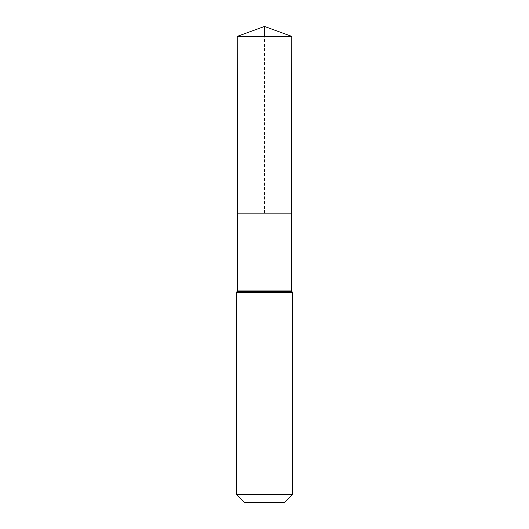 <?xml version="1.0" encoding="UTF-8"?>
<svg xmlns="http://www.w3.org/2000/svg" width="529" height="529" viewBox="0 0 529 529"><rect width="100%" height="100%" fill="white"/><g stroke="black" fill="none" stroke-linecap="round" stroke-linejoin="round"><path stroke-width="0.4" stroke-dasharray="2.65 1.98" d="M291.697 213.154L237.303 213.154L291.697 213.154M284.364 502.55L244.636 502.55M292.504 494.403L236.496 494.403M237.197 36.389L291.803 36.389M264.5 213.154L264.5 36.389M237.356 290.93L291.644 290.93M236.946 291.704L292.054 291.704M236.906 291.73L292.094 291.73M236.496 292.504L292.504 292.504"/><path stroke-width="0.79" d="M237.356 290.93L237.303 213.154L291.697 213.154L237.303 213.154L237.197 36.389L291.803 36.389L291.644 290.93L237.356 290.93L236.906 291.73L292.094 291.73L292.504 292.504L236.496 292.504L236.906 291.73M292.094 291.73L291.644 290.93M292.504 494.403L236.496 494.403L244.636 502.55L284.364 502.55L292.504 494.403L292.504 292.504M236.496 494.403L236.496 292.504M237.197 36.389L264.5 26.45L291.803 36.389M264.5 36.389L264.5 26.45L237.197 36.389L237.303 213.154L264.5 213.154M292.054 291.704L236.946 291.704"/></g></svg>
